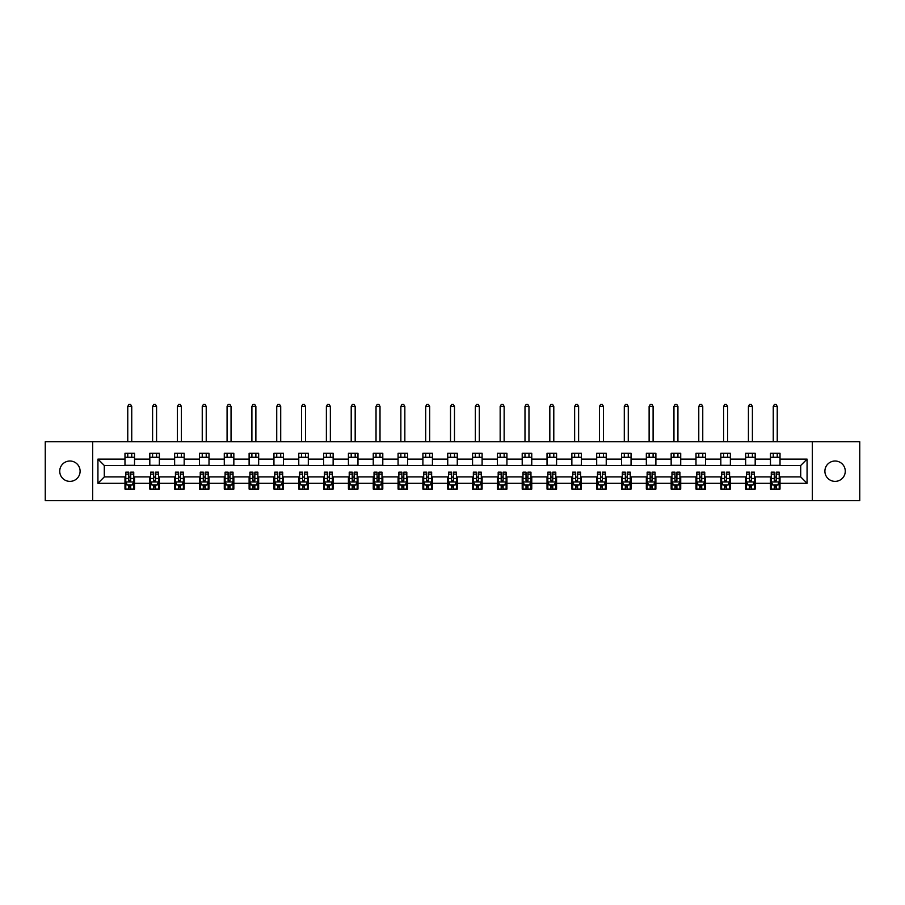 <?xml version="1.0" encoding="UTF-8"?>
<svg xmlns="http://www.w3.org/2000/svg" width="905" height="905" viewBox="0 0 905 905"><rect width="100%" height="100%" fill="white"/><g stroke="black" fill="none" stroke-linecap="round" stroke-linejoin="round"><path stroke-width="1.36" d="M835.077 461.018A10.181 10.181 0 0 0 824.896 471.2A10.181 10.181 0 0 0 835.077 481.381A10.181 10.181 0 0 0 845.27 471.2A10.181 10.181 0 0 0 835.077 461.018M69.923 461.018A10.181 10.181 0 0 0 59.73 471.2A10.181 10.181 0 0 0 69.923 481.381A10.181 10.181 0 0 0 80.104 471.2A10.181 10.181 0 0 0 69.923 461.018M812.328 500.646L859.75 500.646L859.75 441.753L812.328 441.753L812.328 500.646L92.672 500.646L92.672 441.753L45.25 441.753L45.25 500.646L92.672 500.646M812.328 441.753L92.672 441.753M780.019 459.106L780.019 453.292L770.472 453.292L770.472 459.106L755.189 459.106L755.189 453.292L745.641 453.292L745.641 459.106L730.369 459.106L730.369 453.292L720.821 453.292L720.821 459.106L705.538 459.106L705.538 453.292L695.99 453.292L695.99 459.106L680.718 459.106L680.718 453.292L671.159 453.292L671.159 459.106L655.887 459.106L655.887 453.292L646.34 453.292L646.34 459.106L631.057 459.106L631.057 453.292L621.509 453.292L621.509 459.106L606.237 459.106L606.237 453.292L596.689 453.292L596.689 459.106L581.406 459.106L581.406 453.292L571.858 453.292L571.858 459.106L556.575 459.106L556.575 453.292L547.027 453.292L547.027 459.106L531.755 459.106L531.755 453.292L522.208 453.292L522.208 459.106L506.924 459.106L506.924 453.292L497.377 453.292L497.377 459.106L482.105 459.106L482.105 453.292L472.557 453.292L472.557 459.106L457.274 459.106L457.274 453.292L447.726 453.292L447.726 459.106L432.443 459.106L432.443 453.292L422.895 453.292L422.895 459.106L407.623 459.106L407.623 453.292L398.076 453.292L398.076 459.106L382.792 459.106L382.792 453.292L373.245 453.292L373.245 459.106L357.973 459.106L357.973 453.292L348.425 453.292L348.425 459.106L333.142 459.106L333.142 453.292L323.594 453.292L323.594 459.106L308.311 459.106L308.311 453.292L298.763 453.292L298.763 459.106L283.491 459.106L283.491 453.292L273.944 453.292L273.944 459.106L258.66 459.106L258.66 453.292L249.113 453.292L249.113 459.106L233.841 459.106L233.841 453.292L224.282 453.292L224.282 459.106L209.01 459.106L209.01 453.292L199.462 453.292L199.462 459.106L184.179 459.106L184.179 453.292L174.631 453.292L174.631 459.106L159.359 459.106L159.359 453.292L149.811 453.292L149.811 459.106L134.528 459.106L134.528 453.292L124.981 453.292L124.981 459.106L97.932 459.106L97.932 483.293L104.29 476.924L124.981 476.924L124.981 489.107L134.528 489.107L134.528 476.924L149.811 476.924L149.811 489.107L159.359 489.107L159.359 476.924L174.631 476.924L174.631 489.107L184.179 489.107L184.179 476.924L199.462 476.924L199.462 489.107L209.01 489.107L209.01 476.924L224.282 476.924L224.282 489.107L233.841 489.107L233.841 476.924L249.113 476.924L249.113 489.107L258.66 489.107L258.66 476.924L273.944 476.924L273.944 489.107L283.491 489.107L283.491 476.924L298.763 476.924L298.763 489.107L308.311 489.107L308.311 476.924L323.594 476.924L323.594 489.107L333.142 489.107L333.142 476.924L348.425 476.924L348.425 489.107L357.973 489.107L357.973 476.924L373.245 476.924L373.245 489.107L382.792 489.107L382.792 476.924L398.076 476.924L398.076 489.107L407.623 489.107L407.623 476.924L422.895 476.924L422.895 489.107L432.443 489.107L432.443 476.924L447.726 476.924L447.726 489.107L457.274 489.107L457.274 476.924L472.557 476.924L472.557 489.107L482.105 489.107L482.105 476.924L497.377 476.924L497.377 489.107L506.924 489.107L506.924 476.924L522.208 476.924L522.208 489.107L531.755 489.107L531.755 476.924L547.027 476.924L547.027 489.107L556.575 489.107L556.575 476.924L571.858 476.924L571.858 489.107L581.406 489.107L581.406 476.924L596.689 476.924L596.689 489.107L606.237 489.107L606.237 476.924L621.509 476.924L621.509 489.107L631.057 489.107L631.057 476.924L646.34 476.924L646.34 489.107L655.887 489.107L655.887 476.924L671.159 476.924L671.159 489.107L680.718 489.107L680.718 476.924L695.99 476.924L695.99 489.107L705.538 489.107L705.538 476.924L720.821 476.924L720.821 489.107L730.369 489.107L730.369 476.924L745.641 476.924L745.641 489.107L755.189 489.107L755.189 476.924L770.472 476.924L770.472 489.107L780.019 489.107L780.019 476.924L800.71 476.924L800.71 465.475L780.019 465.475L780.019 459.106L807.068 459.106L807.068 483.293L780.019 483.293M770.472 483.293L755.189 483.293M745.641 483.293L730.369 483.293M720.821 483.293L705.538 483.293M695.99 483.293L680.718 483.293M671.159 483.293L655.887 483.293M646.34 483.293L631.057 483.293M621.509 483.293L606.237 483.293M596.689 483.293L581.406 483.293M571.858 483.293L556.575 483.293M547.027 483.293L531.755 483.293M522.208 483.293L506.924 483.293M497.377 483.293L482.105 483.293M472.557 483.293L457.274 483.293M447.726 483.293L432.443 483.293M422.895 483.293L407.623 483.293M398.076 483.293L382.792 483.293M373.245 483.293L357.973 483.293M348.425 483.293L333.142 483.293M323.594 483.293L308.311 483.293M298.763 483.293L283.491 483.293M273.944 483.293L258.66 483.293M249.113 483.293L233.841 483.293M224.282 483.293L209.01 483.293M199.462 483.293L184.179 483.293M174.631 483.293L159.359 483.293M149.811 483.293L134.528 483.293M124.981 483.293L97.932 483.293M770.472 459.106L770.472 465.475L755.189 465.475L755.189 459.106M745.641 459.106L745.641 465.475L730.369 465.475L730.369 459.106M720.821 459.106L720.821 465.475L705.538 465.475L705.538 459.106M695.99 459.106L695.99 465.475L680.718 465.475L680.718 459.106M671.159 459.106L671.159 465.475L655.887 465.475L655.887 459.106M646.34 459.106L646.34 465.475L631.057 465.475L631.057 459.106M621.509 459.106L621.509 465.475L606.237 465.475L606.237 459.106M596.689 459.106L596.689 465.475L581.406 465.475L581.406 459.106M571.858 459.106L571.858 465.475L556.575 465.475L556.575 459.106M547.027 459.106L547.027 465.475L531.755 465.475L531.755 459.106M522.208 459.106L522.208 465.475L506.924 465.475L506.924 459.106M497.377 459.106L497.377 465.475L482.105 465.475L482.105 459.106M472.557 459.106L472.557 465.475L457.274 465.475L457.274 459.106M447.726 459.106L447.726 465.475L432.443 465.475L432.443 459.106M422.895 459.106L422.895 465.475L407.623 465.475L407.623 459.106M398.076 459.106L398.076 465.475L382.792 465.475L382.792 459.106M373.245 459.106L373.245 465.475L357.973 465.475L357.973 459.106M348.425 459.106L348.425 465.475L333.142 465.475L333.142 459.106M323.594 459.106L323.594 465.475L308.311 465.475L308.311 459.106M298.763 459.106L298.763 465.475L283.491 465.475L283.491 459.106M273.944 459.106L273.944 465.475L258.66 465.475L258.66 459.106M249.113 459.106L249.113 465.475L233.841 465.475L233.841 459.106M224.282 459.106L224.282 465.475L209.01 465.475L209.01 459.106M199.462 459.106L199.462 465.475L184.179 465.475L184.179 459.106M174.631 459.106L174.631 465.475L159.359 465.475L159.359 459.106M149.811 459.106L149.811 465.475L134.528 465.475L134.528 459.106M124.981 459.106L124.981 465.475L104.29 465.475L97.932 459.106M104.29 465.475L104.29 476.924M807.068 483.293L800.71 476.924M800.71 465.475L807.068 459.106M124.981 457.274L134.528 457.274M124.981 465.306L134.528 465.306M124.981 477.093L125.772 477.093M128.804 477.093L130.716 477.093M133.736 477.093L134.528 477.093M124.981 485.125L125.772 485.125M128.804 485.125L130.716 485.125M133.736 485.125L134.528 485.125M149.811 477.093L150.603 477.093M153.624 477.093L155.536 477.093M158.556 477.093L159.359 477.093M149.811 485.125L150.603 485.125M153.624 485.125L155.536 485.125M158.556 485.125L159.359 485.125M149.811 457.274L159.359 457.274M149.811 465.306L159.359 465.306M174.631 477.093L175.434 477.093M178.455 477.093L180.367 477.093M183.387 477.093L184.179 477.093M174.631 485.125L175.434 485.125M178.455 485.125L180.367 485.125M183.387 485.125L184.179 485.125M174.631 457.274L184.179 457.274M174.631 465.306L184.179 465.306M199.462 477.093L200.254 477.093M203.286 477.093L205.186 477.093M208.218 477.093L209.01 477.093M199.462 485.125L200.254 485.125M203.286 485.125L205.186 485.125M208.218 485.125L209.01 485.125M199.462 457.274L209.01 457.274M199.462 465.306L209.01 465.306M224.282 477.093L225.085 477.093M228.105 477.093L230.017 477.093M233.038 477.093L233.841 477.093M224.282 485.125L225.085 485.125M228.105 485.125L230.017 485.125M233.038 485.125L233.841 485.125M224.282 457.274L233.841 457.274M224.282 465.306L233.841 465.306M249.113 477.093L249.904 477.093M252.936 477.093L254.848 477.093M257.868 477.093L258.66 477.093M249.113 485.125L249.904 485.125M252.936 485.125L254.848 485.125M257.868 485.125L258.66 485.125M249.113 457.274L258.66 457.274M249.113 465.306L258.66 465.306M273.944 477.093L274.735 477.093M277.756 477.093L279.668 477.093M282.688 477.093L283.491 477.093M273.944 485.125L274.735 485.125M277.756 485.125L279.668 485.125M282.688 485.125L283.491 485.125M273.944 457.274L283.491 457.274M273.944 465.306L283.491 465.306M298.763 477.093L299.566 477.093M302.587 477.093L304.499 477.093M307.519 477.093L308.311 477.093M298.763 485.125L299.566 485.125M302.587 485.125L304.499 485.125M307.519 485.125L308.311 485.125M298.763 457.274L308.311 457.274M298.763 465.306L308.311 465.306M323.594 477.093L324.386 477.093M327.418 477.093L329.318 477.093M332.35 477.093L333.142 477.093M323.594 485.125L324.386 485.125M327.418 485.125L329.318 485.125M332.35 485.125L333.142 485.125M323.594 457.274L333.142 457.274M323.594 465.306L333.142 465.306M348.425 477.093L349.217 477.093M352.237 477.093L354.149 477.093M357.17 477.093L357.973 477.093M348.425 485.125L349.217 485.125M352.237 485.125L354.149 485.125M357.17 485.125L357.973 485.125M348.425 457.274L357.973 457.274M348.425 465.306L357.973 465.306M373.245 477.093L374.036 477.093M377.068 477.093L378.98 477.093M382.001 477.093L382.792 477.093M373.245 485.125L374.036 485.125M377.068 485.125L378.98 485.125M382.001 485.125L382.792 485.125M373.245 457.274L382.792 457.274M373.245 465.306L382.792 465.306M398.076 477.093L398.867 477.093M401.888 477.093L403.8 477.093M406.82 477.093L407.623 477.093M398.076 485.125L398.867 485.125M401.888 485.125L403.8 485.125M406.82 485.125L407.623 485.125M398.076 457.274L407.623 457.274M398.076 465.306L407.623 465.306M422.895 477.093L423.698 477.093M426.719 477.093L428.631 477.093M431.651 477.093L432.443 477.093M422.895 485.125L423.698 485.125M426.719 485.125L428.631 485.125M431.651 485.125L432.443 485.125M422.895 457.274L432.443 457.274M422.895 465.306L432.443 465.306M447.726 477.093L448.518 477.093M451.55 477.093L453.45 477.093M456.482 477.093L457.274 477.093M447.726 485.125L448.518 485.125M451.55 485.125L453.45 485.125M456.482 485.125L457.274 485.125M447.726 457.274L457.274 457.274M447.726 465.306L457.274 465.306M472.557 477.093L473.349 477.093M476.369 477.093L478.281 477.093M481.302 477.093L482.105 477.093M472.557 485.125L473.349 485.125M476.369 485.125L478.281 485.125M481.302 485.125L482.105 485.125M472.557 457.274L482.105 457.274M472.557 465.306L482.105 465.306M497.377 477.093L498.18 477.093M501.2 477.093L503.112 477.093M506.133 477.093L506.924 477.093M497.377 485.125L498.18 485.125M501.2 485.125L503.112 485.125M506.133 485.125L506.924 485.125M497.377 457.274L506.924 457.274M497.377 465.306L506.924 465.306M522.208 477.093L523 477.093M526.02 477.093L527.932 477.093M530.964 477.093L531.755 477.093M522.208 485.125L523 485.125M526.02 485.125L527.932 485.125M530.964 485.125L531.755 485.125M522.208 457.274L531.755 457.274M522.208 465.306L531.755 465.306M547.027 477.093L547.83 477.093M550.851 477.093L552.763 477.093M555.783 477.093L556.575 477.093M547.027 485.125L547.83 485.125M550.851 485.125L552.763 485.125M555.783 485.125L556.575 485.125M547.027 457.274L556.575 457.274M547.027 465.306L556.575 465.306M571.858 477.093L572.65 477.093M575.682 477.093L577.582 477.093M580.614 477.093L581.406 477.093M571.858 485.125L572.65 485.125M575.682 485.125L577.582 485.125M580.614 485.125L581.406 485.125M571.858 457.274L581.406 457.274M571.858 465.306L581.406 465.306M596.689 477.093L597.481 477.093M600.501 477.093L602.413 477.093M605.434 477.093L606.237 477.093M596.689 485.125L597.481 485.125M600.501 485.125L602.413 485.125M605.434 485.125L606.237 485.125M596.689 457.274L606.237 457.274M596.689 465.306L606.237 465.306M621.509 477.093L622.312 477.093M625.332 477.093L627.244 477.093M630.265 477.093L631.057 477.093M621.509 485.125L622.312 485.125M625.332 485.125L627.244 485.125M630.265 485.125L631.057 485.125M621.509 457.274L631.057 457.274M621.509 465.306L631.057 465.306M646.34 477.093L647.132 477.093M650.152 477.093L652.064 477.093M655.096 477.093L655.887 477.093M646.34 485.125L647.132 485.125M650.152 485.125L652.064 485.125M655.096 485.125L655.887 485.125M646.34 457.274L655.887 457.274M646.34 465.306L655.887 465.306M671.159 477.093L671.963 477.093M674.983 477.093L676.895 477.093M679.915 477.093L680.718 477.093M671.159 485.125L671.963 485.125M674.983 485.125L676.895 485.125M679.915 485.125L680.718 485.125M671.159 457.274L680.718 457.274M671.159 465.306L680.718 465.306M695.99 477.093L696.782 477.093M699.814 477.093L701.714 477.093M704.746 477.093L705.538 477.093M695.99 485.125L696.782 485.125M699.814 485.125L701.714 485.125M704.746 485.125L705.538 485.125M695.99 457.274L705.538 457.274M695.99 465.306L705.538 465.306M720.821 477.093L721.613 477.093M724.634 477.093L726.545 477.093M729.566 477.093L730.369 477.093M720.821 485.125L721.613 485.125M724.634 485.125L726.545 485.125M729.566 485.125L730.369 485.125M720.821 457.274L730.369 457.274M720.821 465.306L730.369 465.306M745.641 477.093L746.444 477.093M749.464 477.093L751.376 477.093M754.397 477.093L755.189 477.093M745.641 485.125L746.444 485.125M749.464 485.125L751.376 485.125M754.397 485.125L755.189 485.125M745.641 457.274L755.189 457.274M745.641 465.306L755.189 465.306M770.472 477.093L771.264 477.093M774.284 477.093L776.196 477.093M779.228 477.093L780.019 477.093M770.472 485.125L771.264 485.125M774.284 485.125L776.196 485.125M779.228 485.125L780.019 485.125M770.472 457.274L780.019 457.274M770.472 465.306L780.019 465.306M128.804 487.037L130.716 487.037M125.772 474.152L128.804 474.152L128.804 472.15L125.772 472.15L125.772 481.867L127.367 485.046L132.141 485.046L133.736 481.867L133.736 472.15L130.716 472.15L130.716 474.152L133.736 474.152M133.736 481.867L133.736 489.107M125.772 481.867L125.772 489.107M130.716 485.046L130.716 489.107M128.804 489.107L128.804 485.046M128.804 474.152L128.804 480.668L130.716 480.668L130.716 474.152M131.745 457.274L131.745 453.292M131.745 441.753L131.745 406.424L127.763 406.424L127.763 441.753M127.763 457.274L127.763 453.292M127.763 406.424L128.963 404.354L130.546 404.354L131.745 406.424M153.624 487.037L155.536 487.037M150.603 474.152L153.624 474.152L153.624 472.15L150.603 472.15L150.603 481.867L152.198 485.046L156.972 485.046L158.556 481.867L158.556 472.15L155.536 472.15L155.536 474.152L158.556 474.152M158.556 481.867L158.556 489.107M150.603 481.867L150.603 489.107M155.536 485.046L155.536 489.107M153.624 489.107L153.624 485.046M153.624 474.152L153.624 480.668L155.536 480.668L155.536 474.152M156.576 457.274L156.576 453.292M156.576 441.753L156.576 406.424L152.594 406.424L152.594 441.753M152.594 457.274L152.594 453.292M152.594 406.424L153.782 404.354L155.377 404.354L156.576 406.424M178.455 487.037L180.367 487.037M175.434 474.152L178.455 474.152L178.455 472.15L175.434 472.15L175.434 481.867L177.018 485.046L181.792 485.046L183.387 481.867L183.387 472.15L180.367 472.15L180.367 474.152L183.387 474.152M183.387 481.867L183.387 489.107M175.434 481.867L175.434 489.107M180.367 485.046L180.367 489.107M178.455 489.107L178.455 485.046M178.455 474.152L178.455 480.668L180.367 480.668L180.367 474.152M181.396 457.274L181.396 453.292M181.396 441.753L181.396 406.424L177.414 406.424L177.414 441.753M177.414 457.274L177.414 453.292M177.414 406.424L178.613 404.354L180.208 404.354L181.396 406.424M203.286 487.037L205.186 487.037M200.254 474.152L203.286 474.152L203.286 472.15L200.254 472.15L200.254 481.867L201.849 485.046L206.623 485.046L208.218 481.867L208.218 472.15L205.186 472.15L205.186 474.152L208.218 474.152M208.218 481.867L208.218 489.107M200.254 481.867L200.254 489.107M205.186 485.046L205.186 489.107M203.286 489.107L203.286 485.046M203.286 474.152L203.286 480.668L205.186 480.668L205.186 474.152M206.227 457.274L206.227 453.292M206.227 441.753L206.227 406.424L202.245 406.424L202.245 441.753M202.245 457.274L202.245 453.292M202.245 406.424L203.444 404.354L205.028 404.354L206.227 406.424M228.105 487.037L230.017 487.037M225.085 474.152L228.105 474.152L228.105 472.15L225.085 472.15L225.085 481.867L226.68 485.046L231.454 485.046L233.038 481.867L233.038 472.15L230.017 472.15L230.017 474.152L233.038 474.152M233.038 481.867L233.038 489.107M225.085 481.867L225.085 489.107M230.017 485.046L230.017 489.107M228.105 489.107L228.105 485.046M228.105 474.152L228.105 480.668L230.017 480.668L230.017 474.152M231.047 457.274L231.047 453.292M231.047 441.753L231.047 406.424L227.076 406.424L227.076 441.753M227.076 457.274L227.076 453.292M227.076 406.424L228.264 404.354L229.859 404.354L231.047 406.424M252.936 487.037L254.848 487.037M249.904 474.152L252.936 474.152L252.936 472.15L249.904 472.15L249.904 481.867L251.5 485.046L256.273 485.046L257.868 481.867L257.868 472.15L254.848 472.15L254.848 474.152L257.868 474.152M257.868 481.867L257.868 489.107M249.904 481.867L249.904 489.107M254.848 485.046L254.848 489.107M252.936 489.107L252.936 485.046M252.936 474.152L252.936 480.668L254.848 480.668L254.848 474.152M255.877 457.274L255.877 453.292M255.877 441.753L255.877 406.424L251.895 406.424L251.895 441.753M251.895 457.274L251.895 453.292M251.895 406.424L253.095 404.354L254.678 404.354L255.877 406.424M277.756 487.037L279.668 487.037M274.735 474.152L277.756 474.152L277.756 472.15L274.735 472.15L274.735 481.867L276.33 485.046L281.104 485.046L282.688 481.867L282.688 472.15L279.668 472.15L279.668 474.152L282.688 474.152M282.688 481.867L282.688 489.107M274.735 481.867L274.735 489.107M279.668 485.046L279.668 489.107M277.756 489.107L277.756 485.046M277.756 474.152L277.756 480.668L279.668 480.668L279.668 474.152M280.708 457.274L280.708 453.292M280.708 441.753L280.708 406.424L276.726 406.424L276.726 441.753M276.726 457.274L276.726 453.292M276.726 406.424L277.914 404.354L279.509 404.354L280.708 406.424M302.587 487.037L304.499 487.037M299.566 474.152L302.587 474.152L302.587 472.15L299.566 472.15L299.566 481.867L301.15 485.046L305.924 485.046L307.519 481.867L307.519 472.15L304.499 472.15L304.499 474.152L307.519 474.152M307.519 481.867L307.519 489.107M299.566 481.867L299.566 489.107M304.499 485.046L304.499 489.107M302.587 489.107L302.587 485.046M302.587 474.152L302.587 480.668L304.499 480.668L304.499 474.152M305.528 457.274L305.528 453.292M305.528 441.753L305.528 406.424L301.557 406.424L301.557 441.753M301.557 457.274L301.557 453.292M301.557 406.424L302.745 404.354L304.34 404.354L305.528 406.424M327.418 487.037L329.318 487.037M324.386 474.152L327.418 474.152L327.418 472.15L324.386 472.15L324.386 481.867L325.981 485.046L330.755 485.046L332.35 481.867L332.35 472.15L329.318 472.15L329.318 474.152L332.35 474.152M332.35 481.867L332.35 489.107M324.386 481.867L324.386 489.107M329.318 485.046L329.318 489.107M327.418 489.107L327.418 485.046M327.418 474.152L327.418 480.668L329.318 480.668L329.318 474.152M330.359 457.274L330.359 453.292M330.359 441.753L330.359 406.424L326.377 406.424L326.377 441.753M326.377 457.274L326.377 453.292M326.377 406.424L327.576 404.354L329.16 404.354L330.359 406.424M352.237 487.037L354.149 487.037M349.217 474.152L352.237 474.152L352.237 472.15L349.217 472.15L349.217 481.867L350.812 485.046L355.586 485.046L357.17 481.867L357.17 472.15L354.149 472.15L354.149 474.152L357.17 474.152M357.17 481.867L357.17 489.107M349.217 481.867L349.217 489.107M354.149 485.046L354.149 489.107M352.237 489.107L352.237 485.046M352.237 474.152L352.237 480.668L354.149 480.668L354.149 474.152M355.179 457.274L355.179 453.292M355.179 441.753L355.179 406.424L351.208 406.424L351.208 441.753M351.208 457.274L351.208 453.292M351.208 406.424L352.396 404.354L353.991 404.354L355.179 406.424M377.068 487.037L378.98 487.037M374.036 474.152L377.068 474.152L377.068 472.15L374.036 472.15L374.036 481.867L375.632 485.046L380.405 485.046L382.001 481.867L382.001 472.15L378.98 472.15L378.98 474.152L382.001 474.152M382.001 481.867L382.001 489.107M374.036 481.867L374.036 489.107M378.98 485.046L378.98 489.107M377.068 489.107L377.068 485.046M377.068 474.152L377.068 480.668L378.98 480.668L378.98 474.152M380.01 457.274L380.01 453.292M380.01 441.753L380.01 406.424L376.028 406.424L376.028 441.753M376.028 457.274L376.028 453.292M376.028 406.424L377.227 404.354L378.822 404.354L380.01 406.424M401.888 487.037L403.8 487.037M398.867 474.152L401.888 474.152L401.888 472.15L398.867 472.15L398.867 481.867L400.463 485.046L405.236 485.046L406.82 481.867L406.82 472.15L403.8 472.15L403.8 474.152L406.82 474.152M406.82 481.867L406.82 489.107M398.867 481.867L398.867 489.107M403.8 485.046L403.8 489.107M401.888 489.107L401.888 485.046M401.888 474.152L401.888 480.668L403.8 480.668L403.8 474.152M404.84 457.274L404.84 453.292M404.84 441.753L404.84 406.424L400.858 406.424L400.858 441.753M400.858 457.274L400.858 453.292M400.858 406.424L402.046 404.354L403.641 404.354L404.84 406.424M426.719 487.037L428.631 487.037M423.698 474.152L426.719 474.152L426.719 472.15L423.698 472.15L423.698 481.867L425.282 485.046L430.056 485.046L431.651 481.867L431.651 472.15L428.631 472.15L428.631 474.152L431.651 474.152M431.651 481.867L431.651 489.107M423.698 481.867L423.698 489.107M428.631 485.046L428.631 489.107M426.719 489.107L426.719 485.046M426.719 474.152L426.719 480.668L428.631 480.668L428.631 474.152M429.66 457.274L429.66 453.292M429.66 441.753L429.66 406.424L425.689 406.424L425.689 441.753M425.689 457.274L425.689 453.292M425.689 406.424L426.877 404.354L428.472 404.354L429.66 406.424M451.55 487.037L453.45 487.037M448.518 474.152L451.55 474.152L451.55 472.15L448.518 472.15L448.518 481.867L450.113 485.046L454.887 485.046L456.482 481.867L456.482 472.15L453.45 472.15L453.45 474.152L456.482 474.152M456.482 481.867L456.482 489.107M448.518 481.867L448.518 489.107M453.45 485.046L453.45 489.107M451.55 489.107L451.55 485.046M451.55 474.152L451.55 480.668L453.45 480.668L453.45 474.152M454.491 457.274L454.491 453.292M454.491 441.753L454.491 406.424L450.509 406.424L450.509 441.753M450.509 457.274L450.509 453.292M450.509 406.424L451.708 404.354L453.292 404.354L454.491 406.424M476.369 487.037L478.281 487.037M473.349 474.152L476.369 474.152L476.369 472.15L473.349 472.15L473.349 481.867L474.944 485.046L479.718 485.046L481.302 481.867L481.302 472.15L478.281 472.15L478.281 474.152L481.302 474.152M481.302 481.867L481.302 489.107M473.349 481.867L473.349 489.107M478.281 485.046L478.281 489.107M476.369 489.107L476.369 485.046M476.369 474.152L476.369 480.668L478.281 480.668L478.281 474.152M479.311 457.274L479.311 453.292M479.311 441.753L479.311 406.424L475.34 406.424L475.34 441.753M475.34 457.274L475.34 453.292M475.34 406.424L476.528 404.354L478.123 404.354L479.311 406.424M501.2 487.037L503.112 487.037M498.18 474.152L501.2 474.152L501.2 472.15L498.18 472.15L498.18 481.867L499.764 485.046L504.538 485.046L506.133 481.867L506.133 472.15L503.112 472.15L503.112 474.152L506.133 474.152M506.133 481.867L506.133 489.107M498.18 481.867L498.18 489.107M503.112 485.046L503.112 489.107M501.2 489.107L501.2 485.046M501.2 474.152L501.2 480.668L503.112 480.668L503.112 474.152M504.142 457.274L504.142 453.292M504.142 441.753L504.142 406.424L500.16 406.424L500.16 441.753M500.16 457.274L500.16 453.292M500.16 406.424L501.359 404.354L502.954 404.354L504.142 406.424M526.02 487.037L527.932 487.037M523 474.152L526.02 474.152L526.02 472.15L523 472.15L523 481.867L524.595 485.046L529.368 485.046L530.964 481.867L530.964 472.15L527.932 472.15L527.932 474.152L530.964 474.152M530.964 481.867L530.964 489.107M523 481.867L523 489.107M527.932 485.046L527.932 489.107M526.02 489.107L526.02 485.046M526.02 474.152L526.02 480.668L527.932 480.668L527.932 474.152M528.973 457.274L528.973 453.292M528.973 441.753L528.973 406.424L524.99 406.424L524.99 441.753M524.99 457.274L524.99 453.292M524.99 406.424L526.178 404.354L527.773 404.354L528.973 406.424M550.851 487.037L552.763 487.037M547.83 474.152L550.851 474.152L550.851 472.15L547.83 472.15L547.83 481.867L549.414 485.046L554.188 485.046L555.783 481.867L555.783 472.15L552.763 472.15L552.763 474.152L555.783 474.152M555.783 481.867L555.783 489.107M547.83 481.867L547.83 489.107M552.763 485.046L552.763 489.107M550.851 489.107L550.851 485.046M550.851 474.152L550.851 480.668L552.763 480.668L552.763 474.152M553.792 457.274L553.792 453.292M553.792 441.753L553.792 406.424L549.821 406.424L549.821 441.753M549.821 457.274L549.821 453.292M549.821 406.424L551.009 404.354L552.604 404.354L553.792 406.424M575.682 487.037L577.582 487.037M572.65 474.152L575.682 474.152L575.682 472.15L572.65 472.15L572.65 481.867L574.245 485.046L579.019 485.046L580.614 481.867L580.614 472.15L577.582 472.15L577.582 474.152L580.614 474.152M580.614 481.867L580.614 489.107M572.65 481.867L572.65 489.107M577.582 485.046L577.582 489.107M575.682 489.107L575.682 485.046M575.682 474.152L575.682 480.668L577.582 480.668L577.582 474.152M578.623 457.274L578.623 453.292M578.623 441.753L578.623 406.424L574.641 406.424L574.641 441.753M574.641 457.274L574.641 453.292M574.641 406.424L575.84 404.354L577.424 404.354L578.623 406.424M600.501 487.037L602.413 487.037M597.481 474.152L600.501 474.152L600.501 472.15L597.481 472.15L597.481 481.867L599.076 485.046L603.85 485.046L605.434 481.867L605.434 472.15L602.413 472.15L602.413 474.152L605.434 474.152M605.434 481.867L605.434 489.107M597.481 481.867L597.481 489.107M602.413 485.046L602.413 489.107M600.501 489.107L600.501 485.046M600.501 474.152L600.501 480.668L602.413 480.668L602.413 474.152M603.443 457.274L603.443 453.292M603.443 441.753L603.443 406.424L599.472 406.424L599.472 441.753M599.472 457.274L599.472 453.292M599.472 406.424L600.66 404.354L602.255 404.354L603.443 406.424M625.332 487.037L627.244 487.037M622.312 474.152L625.332 474.152L625.332 472.15L622.312 472.15L622.312 481.867L623.896 485.046L628.67 485.046L630.265 481.867L630.265 472.15L627.244 472.15L627.244 474.152L630.265 474.152M630.265 481.867L630.265 489.107M622.312 481.867L622.312 489.107M627.244 485.046L627.244 489.107M625.332 489.107L625.332 485.046M625.332 474.152L625.332 480.668L627.244 480.668L627.244 474.152M628.274 457.274L628.274 453.292M628.274 441.753L628.274 406.424L624.292 406.424L624.292 441.753M624.292 457.274L624.292 453.292M624.292 406.424L625.491 404.354L627.086 404.354L628.274 406.424M650.152 487.037L652.064 487.037M647.132 474.152L650.152 474.152L650.152 472.15L647.132 472.15L647.132 481.867L648.727 485.046L653.5 485.046L655.096 481.867L655.096 472.15L652.064 472.15L652.064 474.152L655.096 474.152M655.096 481.867L655.096 489.107M647.132 481.867L647.132 489.107M652.064 485.046L652.064 489.107M650.152 489.107L650.152 485.046M650.152 474.152L650.152 480.668L652.064 480.668L652.064 474.152M653.105 457.274L653.105 453.292M653.105 441.753L653.105 406.424L649.123 406.424L649.123 441.753M649.123 457.274L649.123 453.292M649.123 406.424L650.322 404.354L651.905 404.354L653.105 406.424M674.983 487.037L676.895 487.037M671.963 474.152L674.983 474.152L674.983 472.15L671.963 472.15L671.963 481.867L673.546 485.046L678.32 485.046L679.915 481.867L679.915 472.15L676.895 472.15L676.895 474.152L679.915 474.152M679.915 481.867L679.915 489.107M671.963 481.867L671.963 489.107M676.895 485.046L676.895 489.107M674.983 489.107L674.983 485.046M674.983 474.152L674.983 480.668L676.895 480.668L676.895 474.152M677.924 457.274L677.924 453.292M677.924 441.753L677.924 406.424L673.954 406.424L673.954 441.753M673.954 457.274L673.954 453.292M673.954 406.424L675.141 404.354L676.736 404.354L677.924 406.424M699.814 487.037L701.714 487.037M696.782 474.152L699.814 474.152L699.814 472.15L696.782 472.15L696.782 481.867L698.377 485.046L703.151 485.046L704.746 481.867L704.746 472.15L701.714 472.15L701.714 474.152L704.746 474.152M704.746 481.867L704.746 489.107M696.782 481.867L696.782 489.107M701.714 485.046L701.714 489.107M699.814 489.107L699.814 485.046M699.814 474.152L699.814 480.668L701.714 480.668L701.714 474.152M702.755 457.274L702.755 453.292M702.755 441.753L702.755 406.424L698.773 406.424L698.773 441.753M698.773 457.274L698.773 453.292M698.773 406.424L699.972 404.354L701.556 404.354L702.755 406.424M724.634 487.037L726.545 487.037M721.613 474.152L724.634 474.152L724.634 472.15L721.613 472.15L721.613 481.867L723.208 485.046L727.982 485.046L729.566 481.867L729.566 472.15L726.545 472.15L726.545 474.152L729.566 474.152M729.566 481.867L729.566 489.107M721.613 481.867L721.613 489.107M726.545 485.046L726.545 489.107M724.634 489.107L724.634 485.046M724.634 474.152L724.634 480.668L726.545 480.668L726.545 474.152M727.586 457.274L727.586 453.292M727.586 441.753L727.586 406.424L723.604 406.424L723.604 441.753M723.604 457.274L723.604 453.292M723.604 406.424L724.792 404.354L726.387 404.354L727.586 406.424M749.464 487.037L751.376 487.037M746.444 474.152L749.464 474.152L749.464 472.15L746.444 472.15L746.444 481.867L748.028 485.046L752.802 485.046L754.397 481.867L754.397 472.15L751.376 472.15L751.376 474.152L754.397 474.152M754.397 481.867L754.397 489.107M746.444 481.867L746.444 489.107M751.376 485.046L751.376 489.107M749.464 489.107L749.464 485.046M749.464 474.152L749.464 480.668L751.376 480.668L751.376 474.152M752.406 457.274L752.406 453.292M752.406 441.753L752.406 406.424L748.424 406.424L748.424 441.753M748.424 457.274L748.424 453.292M748.424 406.424L749.623 404.354L751.218 404.354L752.406 406.424M774.284 487.037L776.196 487.037M771.264 474.152L774.284 474.152L774.284 472.15L771.264 472.15L771.264 481.867L772.859 485.046L777.633 485.046L779.228 481.867L779.228 472.15L776.196 472.15L776.196 474.152L779.228 474.152M779.228 481.867L779.228 489.107M771.264 481.867L771.264 489.107M776.196 485.046L776.196 489.107M774.284 489.107L774.284 485.046M774.284 474.152L774.284 480.668L776.196 480.668L776.196 474.152M777.237 457.274L777.237 453.292M777.237 441.753L777.237 406.424L773.255 406.424L773.255 441.753M773.255 457.274L773.255 453.292M773.255 406.424L774.454 404.354L776.038 404.354L777.237 406.424M125.818 481.946L133.691 481.946M133.736 484.854L132.243 484.854M127.277 484.854L125.772 484.854M130.716 478.417L133.736 478.417M125.772 478.417L128.804 478.417M128.804 486.019L130.716 486.019M150.649 481.946L158.522 481.946M158.556 484.854L157.063 484.854M152.097 484.854L150.603 484.854M155.536 478.417L158.556 478.417M150.603 478.417L153.624 478.417M153.624 486.019L155.536 486.019M175.468 481.946L183.353 481.946M183.387 484.854L181.894 484.854M176.928 484.854L175.434 484.854M180.367 478.417L183.387 478.417M175.434 478.417L178.455 478.417M178.455 486.019L180.367 486.019M200.299 481.946L208.173 481.946M208.218 484.854L206.713 484.854M201.747 484.854L200.254 484.854M205.186 478.417L208.218 478.417M200.254 478.417L203.286 478.417M203.286 486.019L205.186 486.019M225.119 481.946L233.004 481.946M233.038 484.854L231.544 484.854M226.578 484.854L225.085 484.854M230.017 478.417L233.038 478.417M225.085 478.417L228.105 478.417M228.105 486.019L230.017 486.019M249.95 481.946L257.823 481.946M257.868 484.854L256.375 484.854M251.409 484.854L249.904 484.854M254.848 478.417L257.868 478.417M249.904 478.417L252.936 478.417M252.936 486.019L254.848 486.019M274.781 481.946L282.654 481.946M282.688 484.854L281.195 484.854M276.229 484.854L274.735 484.854M279.668 478.417L282.688 478.417M274.735 478.417L277.756 478.417M277.756 486.019L279.668 486.019M299.6 481.946L307.485 481.946M307.519 484.854L306.026 484.854M301.06 484.854L299.566 484.854M304.499 478.417L307.519 478.417M299.566 478.417L302.587 478.417M302.587 486.019L304.499 486.019M324.431 481.946L332.305 481.946M332.35 484.854L330.845 484.854M325.891 484.854L324.386 484.854M329.318 478.417L332.35 478.417M324.386 478.417L327.418 478.417M327.418 486.019L329.318 486.019M349.251 481.946L357.136 481.946M357.17 484.854L355.676 484.854M350.71 484.854L349.217 484.854M354.149 478.417L357.17 478.417M349.217 478.417L352.237 478.417M352.237 486.019L354.149 486.019M374.082 481.946L381.955 481.946M382.001 484.854L380.507 484.854M375.541 484.854L374.036 484.854M378.98 478.417L382.001 478.417M374.036 478.417L377.068 478.417M377.068 486.019L378.98 486.019M398.913 481.946L406.786 481.946M406.82 484.854L405.327 484.854M400.361 484.854L398.867 484.854M403.8 478.417L406.82 478.417M398.867 478.417L401.888 478.417M401.888 486.019L403.8 486.019M423.732 481.946L431.617 481.946M431.651 484.854L430.158 484.854M425.192 484.854L423.698 484.854M428.631 478.417L431.651 478.417M423.698 478.417L426.719 478.417M426.719 486.019L428.631 486.019M448.563 481.946L456.437 481.946M456.482 484.854L454.977 484.854M450.023 484.854L448.518 484.854M453.45 478.417L456.482 478.417M448.518 478.417L451.55 478.417M451.55 486.019L453.45 486.019M473.383 481.946L481.268 481.946M481.302 484.854L479.808 484.854M474.842 484.854L473.349 484.854M478.281 478.417L481.302 478.417M473.349 478.417L476.369 478.417M476.369 486.019L478.281 486.019M498.214 481.946L506.087 481.946M506.133 484.854L504.639 484.854M499.673 484.854L498.18 484.854M503.112 478.417L506.133 478.417M498.18 478.417L501.2 478.417M501.2 486.019L503.112 486.019M523.045 481.946L530.918 481.946M530.964 484.854L529.459 484.854M524.493 484.854L523 484.854M527.932 478.417L530.964 478.417M523 478.417L526.02 478.417M526.02 486.019L527.932 486.019M547.864 481.946L555.749 481.946M555.783 484.854L554.29 484.854M549.324 484.854L547.83 484.854M552.763 478.417L555.783 478.417M547.83 478.417L550.851 478.417M550.851 486.019L552.763 486.019M572.695 481.946L580.569 481.946M580.614 484.854L579.11 484.854M574.155 484.854L572.65 484.854M577.582 478.417L580.614 478.417M572.65 478.417L575.682 478.417M575.682 486.019L577.582 486.019M597.515 481.946L605.4 481.946M605.434 484.854L603.94 484.854M598.974 484.854L597.481 484.854M602.413 478.417L605.434 478.417M597.481 478.417L600.501 478.417M600.501 486.019L602.413 486.019M622.346 481.946L630.219 481.946M630.265 484.854L628.771 484.854M623.805 484.854L622.312 484.854M627.244 478.417L630.265 478.417M622.312 478.417L625.332 478.417M625.332 486.019L627.244 486.019M647.177 481.946L655.05 481.946M655.096 484.854L653.591 484.854M648.625 484.854L647.132 484.854M652.064 478.417L655.096 478.417M647.132 478.417L650.152 478.417M650.152 486.019L652.064 486.019M671.996 481.946L679.881 481.946M679.915 484.854L678.422 484.854M673.456 484.854L671.963 484.854M676.895 478.417L679.915 478.417M671.963 478.417L674.983 478.417M674.983 486.019L676.895 486.019M696.827 481.946L704.701 481.946M704.746 484.854L703.253 484.854M698.287 484.854L696.782 484.854M701.714 478.417L704.746 478.417M696.782 478.417L699.814 478.417M699.814 486.019L701.714 486.019M721.647 481.946L729.532 481.946M729.566 484.854L728.073 484.854M723.106 484.854L721.613 484.854M726.545 478.417L729.566 478.417M721.613 478.417L724.634 478.417M724.634 486.019L726.545 486.019M746.478 481.946L754.351 481.946M754.397 484.854L752.903 484.854M747.937 484.854L746.444 484.854M751.376 478.417L754.397 478.417M746.444 478.417L749.464 478.417M749.464 486.019L751.376 486.019M771.309 481.946L779.182 481.946M779.228 484.854L777.723 484.854M772.757 484.854L771.264 484.854M776.196 478.417L779.228 478.417M771.264 478.417L774.284 478.417M774.284 486.019L776.196 486.019"/></g></svg>
